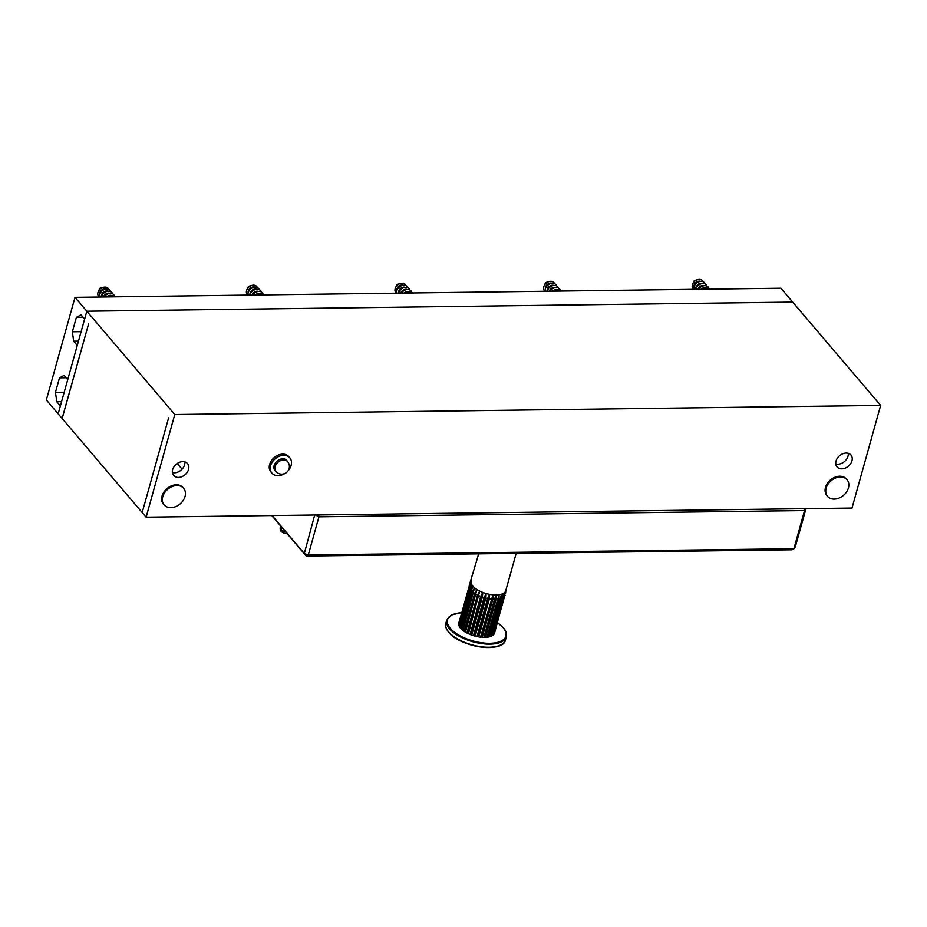 <?xml version="1.0" encoding="UTF-8"?>
<svg xmlns="http://www.w3.org/2000/svg" width="927" height="927" viewBox="0 0 927 927"><rect width="100%" height="100%" fill="white"/><g stroke="black" fill="none" stroke-linecap="round" stroke-linejoin="round"><path stroke-width="1.39" d="M851.948 460.846A9.154 6.848 139.6 0 0 850.963 455.018A9.154 6.848 139.6 0 0 842.77 453.778A9.154 6.848 139.6 0 0 836.027 461.055A9.154 6.848 139.6 0 0 837.023 466.884A9.154 6.848 139.6 0 0 845.215 468.123A9.154 6.848 139.6 0 0 851.948 460.846M835.772 463.952A9.154 6.848 139.6 0 0 848.008 456.223A9.154 6.848 139.6 0 0 848.263 453.326M188.54 469.421A9.154 6.848 139.6 0 0 187.555 463.593A9.154 6.848 139.6 0 0 179.363 462.353A9.154 6.848 139.6 0 0 172.619 469.63A9.154 6.848 139.6 0 0 173.616 475.458A9.154 6.848 139.6 0 0 181.808 476.698A9.154 6.848 139.6 0 0 188.54 469.421M172.364 472.527A9.154 6.848 139.6 0 0 184.6 464.798A9.154 6.848 139.6 0 0 184.855 461.901M288.227 470.568A11.773 8.806 139.6 0 0 289.838 457.845L288.842 456.675A11.773 8.806 139.6 0 0 287.509 455.481A11.773 8.806 139.6 0 0 273.291 458.401A11.773 8.806 139.6 0 0 270.904 471.947L271.901 473.118A11.773 8.806 139.6 0 0 273.222 474.311A11.773 8.806 139.6 0 0 284.716 473.558M289.838 457.845A11.773 8.806 139.6 0 0 288.506 456.663A11.773 8.806 139.6 0 0 274.288 459.583A11.773 8.806 139.6 0 0 271.901 473.118M287.335 461.322A7.752 5.794 139.6 0 0 286.767 460.464A7.752 5.794 139.6 0 0 285.898 459.676A7.752 5.794 139.6 0 0 276.536 461.6A7.752 5.794 139.6 0 0 274.971 470.51A7.752 5.794 139.6 0 0 275.725 471.206M847.058 479.734L846.397 478.969A12.816 9.583 139.6 0 0 834.937 477.231A12.816 9.583 139.6 0 0 825.493 487.417A12.816 9.583 139.6 0 0 826.884 495.574L827.544 496.351A12.816 9.583 139.6 0 0 839.005 498.077A12.816 9.583 139.6 0 0 848.448 487.892A12.816 9.583 139.6 0 0 847.058 479.734A12.816 9.583 139.6 0 0 835.586 477.996A12.816 9.583 139.6 0 0 826.154 488.181A12.816 9.583 139.6 0 0 827.544 496.351M183.65 488.309L182.99 487.532A12.816 9.583 139.6 0 0 171.53 485.806A12.816 9.583 139.6 0 0 162.086 495.98A12.816 9.583 139.6 0 0 163.476 504.149L164.137 504.914A12.816 9.583 139.6 0 0 175.597 506.652A12.816 9.583 139.6 0 0 185.041 496.466A12.816 9.583 139.6 0 0 183.65 488.309A12.816 9.583 139.6 0 0 172.179 486.571A12.816 9.583 139.6 0 0 162.746 496.756A12.816 9.583 139.6 0 0 164.137 504.914M177.242 463.477L182.074 469.155M142.121 512.469L62.167 418.54L88.621 323.801L62.109 418.471L46.35 399.966L75.006 297.324L780.87 288.204L880.65 405.412L174.786 414.531L146.13 517.173L142.19 512.538L168.644 417.799L142.213 512.469M880.65 405.412L851.994 508.054L146.13 517.173M75.006 297.324L86.825 311.205L84.612 319.097L81.008 314.856L76.396 317.312L72.364 331.785L73.662 341.182L77.265 345.423L67.717 379.63L64.102 375.389L59.502 377.845L55.458 392.318L56.756 401.704L60.371 405.945L58.169 413.848L86.825 311.205L792.689 302.086L86.825 311.205L174.786 414.531M804.3 508.668L804.555 510.545L805.899 508.958L795.239 547.127L793.906 548.703L804.555 510.545L318.946 516.814L308.285 554.972L793.906 548.703L791.855 549.792L306.234 556.061L271.75 515.551M272.04 515.539L304.323 553.465L314.705 514.995M304.323 553.465L306.234 556.061L308.285 554.972L304.323 553.465M315.389 514.983L318.946 516.814L318.679 514.937M280.661 526.015L280.209 527.648A6.107 2.711 15.6 0 0 280.163 528.066A6.107 2.711 15.6 0 0 280.58 529.108L281.252 526.71M287.243 533.755A5.492 2.445 15.6 0 1 281.032 531.275L281.669 527.196M280.997 529.595A6.107 2.711 15.6 0 0 285.759 532.005M281.02 530.847L280.58 529.108M280.163 528.066L280.278 529.896A5.492 2.445 15.6 0 0 280.661 530.835M257.324 287.486A6.222 4.647 139.6 0 0 251.889 285.389A6.222 4.647 139.6 0 0 246.941 289.606A6.222 4.647 139.6 0 0 246.57 290.591A6.222 4.647 139.6 0 0 247.833 295.099M254.879 287.115A4.728 3.534 139.6 0 0 248.239 291.008A4.728 3.534 139.6 0 0 248.169 292.828M259.351 289.734A6.408 4.786 139.6 0 0 253.789 287.312A6.408 4.786 139.6 0 0 248.204 292.7A6.408 4.786 139.6 0 0 248.088 295.087M256.721 289.282A4.728 3.534 139.6 0 0 250.081 293.164A4.728 3.534 139.6 0 0 250.012 294.983M261.194 291.889A6.408 4.786 139.6 0 0 255.632 289.467A6.408 4.786 139.6 0 0 250.047 294.856A6.408 4.786 139.6 0 0 249.989 295.064M264.114 294.879A6.408 4.786 139.6 0 0 256.802 294.983M260.394 293.592A4.728 3.534 139.6 0 0 255.296 294.995M263.036 294.056A6.408 4.786 139.6 0 0 258.517 291.437A6.408 4.786 139.6 0 0 252.804 295.029M258.552 291.437A4.728 3.534 139.6 0 0 252.005 295.041M246.976 289.537A5.933 4.438 -40.4 0 1 247.011 289.456A5.933 4.438 -40.4 0 1 251.738 285.435A5.933 4.438 -40.4 0 1 251.808 285.412M251.379 285.539A4.728 3.534 139.6 0 0 251.066 285.62A4.728 3.534 139.6 0 0 247.3 288.83A4.728 3.534 139.6 0 0 247.173 289.131M703.129 281.727A6.222 4.647 139.6 0 0 697.707 279.63A6.222 4.647 139.6 0 0 692.747 283.847A6.222 4.647 139.6 0 0 692.388 284.832A6.222 4.647 139.6 0 0 693.639 289.328M700.685 281.356A4.728 3.534 139.6 0 0 694.056 285.249A4.728 3.534 139.6 0 0 693.975 287.069M705.169 283.975A6.408 4.786 139.6 0 0 699.595 281.553A6.408 4.786 139.6 0 0 694.022 286.93A6.408 4.786 139.6 0 0 693.906 289.328M702.527 283.523A4.728 3.534 139.6 0 0 695.887 287.405A4.728 3.534 139.6 0 0 695.818 289.224M707.011 286.13A6.408 4.786 139.6 0 0 701.438 283.708A6.408 4.786 139.6 0 0 695.853 289.097A6.408 4.786 139.6 0 0 695.795 289.305M709.92 289.12A6.408 4.786 139.6 0 0 702.608 289.212M706.2 287.834A4.728 3.534 139.6 0 0 701.102 289.236M708.842 288.297A6.408 4.786 139.6 0 0 704.323 285.678A6.408 4.786 139.6 0 0 698.61 289.27M704.369 285.678A4.728 3.534 139.6 0 0 697.822 289.282M692.782 283.766A5.933 4.438 -40.4 0 1 692.817 283.697A5.933 4.438 -40.4 0 1 697.544 279.676A5.933 4.438 -40.4 0 1 697.625 279.653M697.197 279.78A4.728 3.534 139.6 0 0 696.872 279.861A4.728 3.534 139.6 0 0 693.106 283.071A4.728 3.534 139.6 0 0 692.979 283.372M399.989 283.627A4.728 3.534 139.6 0 0 399.676 283.697A4.728 3.534 139.6 0 0 395.91 286.906A4.728 3.534 139.6 0 0 395.887 286.941A4.728 3.534 139.6 0 0 395.771 287.208M405.922 285.562A6.222 4.647 139.6 0 0 400.499 283.465A6.222 4.647 139.6 0 0 395.539 287.683A6.222 4.647 139.6 0 0 395.516 287.741A6.222 4.647 139.6 0 0 396.432 293.175M403.477 285.203A4.728 3.534 139.6 0 0 397.104 288.378A4.728 3.534 139.6 0 0 396.779 290.904M407.961 287.81A6.408 4.786 139.6 0 0 402.897 285.284A6.408 4.786 139.6 0 0 397.162 289.815A6.408 4.786 139.6 0 0 396.698 293.175M405.319 287.358A4.728 3.534 139.6 0 0 398.946 290.533A4.728 3.534 139.6 0 0 398.61 293.071M409.804 289.977A6.408 4.786 139.6 0 0 404.74 287.44A6.408 4.786 139.6 0 0 399.004 291.97A6.408 4.786 139.6 0 0 398.587 293.141M407.162 289.514A4.728 3.534 139.6 0 0 400.788 292.7A4.728 3.534 139.6 0 0 400.615 293.117M412.724 292.967A6.408 4.786 139.6 0 0 405.4 293.059M408.992 291.681A4.728 3.534 139.6 0 0 403.894 293.083M411.634 292.132A6.408 4.786 139.6 0 0 407.127 289.525A6.408 4.786 139.6 0 0 401.403 293.106M395.586 287.579A5.933 4.438 -40.4 0 1 395.609 287.532A5.933 4.438 -40.4 0 1 400.337 283.511A5.933 4.438 -40.4 0 1 400.418 283.488M108.714 289.398A6.222 4.647 139.6 0 0 103.291 287.312A6.222 4.647 139.6 0 0 102.77 287.474A4.728 3.534 139.6 0 0 102.468 287.544A4.728 3.534 139.6 0 0 102.063 287.671A4.728 3.534 139.6 0 0 98.702 290.754A4.728 3.534 139.6 0 0 98.575 291.043M98.366 291.449A5.933 4.438 -40.4 0 1 98.401 291.379A5.933 4.438 -40.4 0 1 102.63 287.521A5.933 4.438 -40.4 0 1 103.129 287.358A5.933 4.438 -40.4 0 1 103.21 287.335M102.77 287.474A6.222 4.647 139.6 0 0 98.332 291.53A6.222 4.647 139.6 0 0 99.224 297.011M106.269 289.039A4.728 3.534 139.6 0 0 103.291 289.108A4.728 3.534 139.6 0 0 99.571 294.751M110.753 291.657A6.408 4.786 139.6 0 0 104.542 289.433A6.408 4.786 139.6 0 0 99.49 297.011M108.111 291.194A4.728 3.534 139.6 0 0 105.122 291.263A4.728 3.534 139.6 0 0 101.402 296.907M112.596 293.813A6.408 4.786 139.6 0 0 106.385 291.599A6.408 4.786 139.6 0 0 101.391 296.988M109.954 293.361A4.728 3.534 139.6 0 0 106.964 293.419A4.728 3.534 139.6 0 0 103.407 296.964M114.427 295.98A6.408 4.786 139.6 0 0 108.216 293.755A6.408 4.786 139.6 0 0 104.195 296.953M111.785 295.516A4.728 3.534 139.6 0 0 108.807 295.586A4.728 3.534 139.6 0 0 106.686 296.918M115.516 296.802A6.408 4.786 139.6 0 0 110.058 295.91A6.408 4.786 139.6 0 0 108.192 296.895M554.531 283.639A6.222 4.647 139.6 0 0 549.097 281.553A6.222 4.647 139.6 0 0 544.149 285.771A6.222 4.647 139.6 0 0 543.778 286.744A6.222 4.647 139.6 0 0 545.041 291.252M552.086 283.28A4.728 3.534 139.6 0 0 545.447 287.161A4.728 3.534 139.6 0 0 545.377 288.992M556.559 285.898A6.408 4.786 139.6 0 0 550.997 283.477A6.408 4.786 139.6 0 0 545.412 288.853A6.408 4.786 139.6 0 0 545.296 291.252M553.917 285.435A4.728 3.534 139.6 0 0 547.289 289.328A4.728 3.534 139.6 0 0 547.22 291.148M558.402 288.054A6.408 4.786 139.6 0 0 552.84 285.632A6.408 4.786 139.6 0 0 547.254 291.008A6.408 4.786 139.6 0 0 547.197 291.229M561.322 291.043A6.408 4.786 139.6 0 0 554.01 291.136M557.602 289.757A4.728 3.534 139.6 0 0 552.504 291.159M560.244 290.209A6.408 4.786 139.6 0 0 555.725 287.602A6.408 4.786 139.6 0 0 550.012 291.194M555.76 287.602A4.728 3.534 139.6 0 0 549.213 291.205M544.184 285.69A5.933 4.438 -40.4 0 1 544.219 285.62A5.933 4.438 -40.4 0 1 548.946 281.599A5.933 4.438 -40.4 0 1 549.016 281.576M548.587 281.704A4.728 3.534 139.6 0 0 548.274 281.785A4.728 3.534 139.6 0 0 544.508 284.983A4.728 3.534 139.6 0 0 544.381 285.284M502.654 643.767A30.626 13.615 -164.4 0 1 476.107 646.212A30.626 13.615 -164.4 0 1 448.888 632.399M516.188 553.349L505.76 590.696A17.995 8.007 -164.4 0 1 505.748 590.742A17.995 8.007 -164.4 0 1 504.972 592.144A17.995 8.007 -164.4 0 1 503.558 593.303A17.995 8.007 -164.4 0 1 501.565 594.184A17.995 8.007 -164.4 0 1 499.074 594.74A17.995 8.007 -164.4 0 1 496.165 594.949A17.995 8.007 -164.4 0 1 492.967 594.821A17.995 8.007 -164.4 0 1 489.583 594.334A17.995 8.007 -164.4 0 1 486.165 593.535A17.995 8.007 -164.4 0 1 482.828 592.434A17.995 8.007 -164.4 0 1 479.711 591.078A17.995 8.007 -164.4 0 1 476.918 589.526A17.995 8.007 -164.4 0 1 474.578 587.834A17.995 8.007 -164.4 0 1 472.77 586.061A17.995 8.007 -164.4 0 1 471.553 584.277A17.995 8.007 -164.4 0 1 470.997 582.562A17.995 8.007 -164.4 0 1 471.09 581.02A17.995 8.007 -164.4 0 1 471.101 580.962L458.668 623.303A18.61 8.273 -164.4 0 0 458.61 624.126L469.236 586.061L470.997 582.562L458.726 624.995A18.61 8.273 -164.4 0 0 459.016 625.876L469.641 587.811L471.553 584.277L459.479 626.791A18.61 8.273 -164.4 0 0 460.105 627.706L470.731 589.642L472.77 586.061L460.893 628.633L472.77 586.061M494.67 632.62L505.748 590.742L494.439 633.396A18.61 8.273 -164.4 0 1 494.033 634.126L504.67 596.061L504.972 592.144L493.465 634.798A18.61 8.273 -164.4 0 1 492.735 635.389L503.373 597.324L503.558 593.303L491.855 635.922A18.61 8.273 -164.4 0 1 490.823 636.374L489.653 636.745A18.61 8.273 -164.4 0 1 488.367 637.034L486.965 637.231A18.61 8.273 -164.4 0 1 485.458 637.347L496.084 599.282L496.165 594.949L494.497 599.306A18.61 8.273 -164.4 0 1 492.84 599.236L482.214 637.301L481.206 636.93L492.967 594.821L492.84 599.236M486.965 637.231L499.074 594.74L498.993 598.969L488.367 637.034M489.653 636.745L501.565 594.184L501.449 598.309L490.823 636.374M469.468 584.67L478.68 553.836M481.206 636.93L480.499 637.139A18.61 8.273 -164.4 0 1 478.749 636.895L476.976 636.559A18.61 8.273 -164.4 0 1 475.215 636.142L473.454 635.644A18.61 8.273 -164.4 0 1 471.727 635.076L470.047 634.439A18.61 8.273 -164.4 0 1 468.436 633.732L466.895 632.979A18.61 8.273 -164.4 0 1 465.458 632.179L464.126 631.322A18.61 8.273 -164.4 0 1 462.909 630.453L461.831 629.549A18.61 8.273 -164.4 0 1 460.893 628.633M461.831 629.549L472.457 591.484L474.578 587.834L462.909 630.453M464.126 631.322L474.751 593.268L476.918 589.526L465.458 632.179M466.895 632.979L477.521 594.914L479.711 591.078L468.436 633.732M470.047 634.439L480.673 596.374L482.828 592.434L482.353 597.011L471.727 635.076M473.454 635.644L484.079 597.579L486.165 593.535L485.841 598.077L475.215 636.142M476.976 636.559L487.614 598.494L489.583 594.334L489.386 598.83L478.749 636.895M480.499 637.139L492.967 594.821M485.458 637.347L483.871 637.37A18.61 8.273 -164.4 0 1 482.214 637.301M483.871 637.37L494.497 599.306M484.415 637.058L496.165 594.949M477.834 636.443L489.583 594.334M474.404 635.644L486.165 593.535M471.067 634.543L482.828 592.434M467.95 633.187L479.711 591.078M465.169 631.635L476.918 589.526M462.816 629.931L474.578 587.834M461.009 628.158L460.105 627.706M459.618 626.27L459.016 625.876M492.735 635.389L491.994 635.412M489.815 636.293L501.565 594.184M487.312 636.849L499.074 594.74M448.726 632.202A30.626 13.615 -164.4 0 1 446.246 628.008M83.024 317.231L76.396 317.312M81.112 331.669L72.364 331.785M78.471 341.113L73.662 341.182M66.118 377.752L59.502 377.845M64.206 392.202L55.458 392.318M61.576 401.646L56.756 401.704M287.567 461.576A7.625 5.701 139.6 0 0 286.698 460.812A7.625 5.701 139.6 0 0 276.964 463.257A7.625 5.701 139.6 0 0 275.945 471.472A7.625 7.625 0 0 0 287.521 471.519A7.625 7.625 0 0 0 287.567 461.576L286.014 459.757M461.623 612.689A30.348 13.499 15.6 0 0 450.255 628.297A30.348 13.499 15.6 0 0 489.723 643.303A30.348 13.499 15.6 0 0 503.071 627.625A30.348 13.499 15.6 0 0 497.44 622.689M505.47 639.908L506.339 636.814A30.962 13.766 -164.4 0 1 481.542 643.581A30.962 13.766 -164.4 0 1 449.583 628.83A30.962 13.766 -164.4 0 1 446.698 620.163L445.829 623.257A30.962 13.766 15.6 0 0 448.714 631.936A30.962 13.766 15.6 0 0 480.673 646.675A30.962 13.766 15.6 0 0 505.47 639.908C503.28 653.477 460.163 647.243 448.784 632.318C446.084 629.132 445.099 626.107 445.829 623.257M497.59 599.178A18.61 8.273 -164.4 0 1 496.084 599.282M500.29 598.68A18.61 8.273 -164.4 0 1 498.993 598.969M502.48 597.857A18.61 8.273 -164.4 0 1 501.449 598.309M504.091 596.733A18.61 8.273 -164.4 0 1 503.373 597.324M505.064 595.331A18.61 8.273 -164.4 0 1 504.67 596.061M469.236 586.061A18.61 8.273 -164.4 0 1 469.294 585.238M469.641 587.811A18.61 8.273 -164.4 0 1 469.352 586.93M470.731 589.642A18.61 8.273 -164.4 0 1 470.105 588.726M472.457 591.484A18.61 8.273 -164.4 0 1 471.519 590.569M474.751 593.268A18.61 8.273 -164.4 0 1 473.535 592.388M477.521 594.914A18.61 8.273 -164.4 0 1 476.084 594.114M480.673 596.374A18.61 8.273 -164.4 0 1 479.062 595.667M484.079 597.579A18.61 8.273 -164.4 0 1 482.353 597.011M487.614 598.494A18.61 8.273 -164.4 0 1 485.841 598.077M491.125 599.074A18.61 8.273 -164.4 0 1 489.386 598.83M274.404 469.653L275.945 471.472M251.066 285.62L248.448 286.362L247.3 288.83M696.872 279.861L694.253 280.603L693.106 283.071M399.676 283.697L397.057 284.438L395.91 286.906M102.468 287.544L99.849 288.285L98.702 290.754M548.274 281.785L545.655 282.526L544.508 284.983M506.339 636.814C507.069 633.964 506.084 630.939 503.384 627.753L497.463 622.596M505.574 593.338L505.887 589.642M470.012 583.002L471.519 580.047M461.658 612.596L451.6 614.891L446.698 620.163"/></g></svg>
